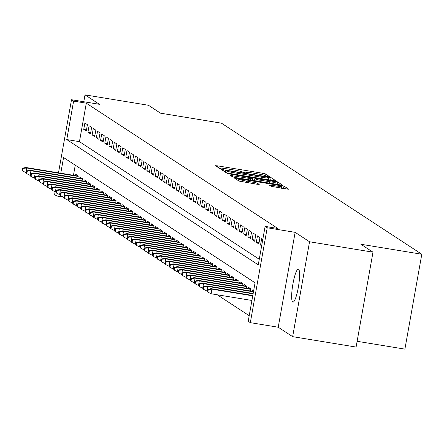 <?xml version="1.0" encoding="UTF-8"?>
<svg xmlns="http://www.w3.org/2000/svg" width="444" height="444" viewBox="0 0 444 444"><rect width="100%" height="100%" fill="white"/><g stroke="black" fill="none" stroke-linecap="round" stroke-linejoin="round"><path stroke-width="0.67" d="M268.27 176.657L269.724 176.756L265.34 173.882L262.432 173.204L217.599 165.856L215.518 165.717L219.908 168.587L223.421 169.186L222.827 168.787A8.208 0.627 10.1 0 1 222.722 168.653A8.208 0.627 10.1 0 1 229.476 169.231L233.211 169.841A8.208 0.627 10.1 0 1 242.507 172.011L245.105 172.86L246.587 172.988L245.993 172.583A8.208 0.627 10.1 0 1 245.887 172.455A8.208 0.627 10.1 0 1 252.642 173.027L256.377 173.637A8.208 0.627 10.1 0 1 265.673 175.813L268.27 176.657M298.551 269.225A16.722 2.953 -80.7 0 0 298.335 269.136A16.722 2.953 -80.7 0 0 292.824 284.515A16.722 2.953 -80.7 0 0 292.707 302.048A16.722 2.953 -80.7 0 0 292.923 302.136A16.722 2.953 -80.7 0 0 298.435 286.757A16.722 2.953 -80.7 0 0 298.551 269.225M271.262 186.369L288.855 189.288L283.949 186.058L281.046 185.381L234.099 177.85L239.005 181.08L257.104 184.249L259.218 184.432L257.098 183.022L246.659 181.108A6.86 0.527 10.1 0 1 238.8 179.182A6.86 0.527 10.1 0 1 244.444 179.665L273.965 184.504A6.86 0.527 10.1 0 1 281.823 186.43A6.86 0.527 10.1 0 1 276.174 185.947L269.142 184.965L271.262 186.369M372.993 252.17L356.094 347.058L292.651 336.657L309.551 241.769L372.993 252.17L360.894 244.256L421.8 254.24L221.456 123.171L160.55 113.187L148.451 105.272L85.009 94.872L99.423 104.307L71.506 99.728L73.61 101.104L86.303 103.186L277.805 228.466L265.118 226.39L267.221 227.766L250.322 322.655L248.218 321.278L255.067 282.806L63.564 157.526L60.767 173.21M309.551 241.769L295.138 232.34L267.221 227.766M273.898 180.702L275.974 180.841L271.101 177.656L268.198 176.973L221.251 169.447L226.157 172.677L229.06 173.354L273.898 180.702M277.522 181.857L282.401 185.043L280.319 184.909L235.487 177.556L232.578 176.879L230.458 175.474L250.755 178.632L252.869 178.81L251.448 177.866L227.561 173.582L274.62 181.18L277.522 181.857L277.078 184.377M85.009 94.872L83.783 101.743M87.407 124.67L84.882 123.016L83.738 129.426L86.264 131.08L87.407 124.67M91.619 127.422L89.094 125.769L87.951 132.184L90.476 133.833L91.619 127.422M95.826 130.175L93.301 128.521L92.158 134.937L94.683 136.585L95.826 130.175M100.033 132.928L97.508 131.28L96.37 137.69L98.895 139.338L100.033 132.928M104.246 135.681L101.72 134.032L100.577 140.443L103.102 142.097L104.246 135.681M108.453 138.434L105.927 136.785L104.784 143.196L107.309 144.849L108.453 138.434M112.659 141.192L110.134 139.538L108.996 145.948L111.522 147.602L112.659 141.192M116.872 143.945L114.347 142.291L113.203 148.701L115.729 150.355L116.872 143.945M121.079 146.698L118.554 145.044L117.41 151.454L119.936 153.108L121.079 146.698M125.291 149.45L122.766 147.797L121.623 154.212L124.148 155.861L125.291 149.45M129.498 152.203L126.973 150.549L125.83 156.965L128.355 158.613L129.498 152.203M133.705 154.956L131.18 153.308L130.037 159.718L132.562 161.366L133.705 154.956M137.918 157.709L135.392 156.06L134.249 162.471L136.774 164.125L137.918 157.709M142.124 160.462L139.599 158.813L138.456 165.224L140.981 166.877L142.124 160.462M146.331 163.22L143.806 161.566L142.668 167.976L145.194 169.63L146.331 163.22M150.544 165.973L148.019 164.319L146.875 170.729L149.4 172.383L150.544 165.973M154.751 168.726L152.225 167.072L151.082 173.482L153.607 175.136L154.751 168.726M158.958 171.478L156.432 169.824L155.295 176.235L157.82 177.889L158.958 171.478M163.17 174.231L160.645 172.577L159.501 178.993L162.027 180.641L163.17 174.231M167.377 176.984L164.852 175.336L163.708 181.746L166.234 183.394L167.377 176.984M171.589 179.737L169.059 178.088L167.921 184.499L170.446 186.153L171.589 179.737M175.796 182.49L173.271 180.841L172.128 187.251L174.653 188.905L175.796 182.49M180.003 185.248L177.478 183.594L176.335 190.004L178.86 191.658L180.003 185.248M184.216 188.001L181.69 186.347L180.547 192.757L183.072 194.411L184.216 188.001M188.423 190.754L185.897 189.1L184.754 195.51L187.279 197.164L188.423 190.754M192.629 193.506L190.104 191.852L188.966 198.263L191.492 199.917L192.629 193.506M196.842 196.259L194.317 194.605L193.173 201.021L195.699 202.669L196.842 196.259M201.049 199.012L198.524 197.358L197.38 203.774L199.905 205.422L201.049 199.012M205.256 201.765L202.73 200.116L201.593 206.527L204.118 208.175L205.256 201.765M209.468 204.518L206.943 202.869L205.8 209.279L208.325 210.933L209.468 204.518M213.675 207.276L211.15 205.622L210.006 212.032L212.532 213.686L213.675 207.276M217.887 210.029L215.357 208.375L214.219 214.785L216.744 216.439L217.887 210.029M222.094 212.781L219.569 211.128L218.426 217.538L220.951 219.192L222.094 212.781M226.301 215.534L223.776 213.88L222.633 220.291L225.158 221.945L226.301 215.534M230.514 218.287L227.988 216.633L226.845 223.049L229.37 224.697L230.514 218.287M234.721 221.04L232.195 219.386L231.052 225.802L233.577 227.45L234.721 221.04M238.928 223.793L236.402 222.144L235.264 228.555L237.79 230.203L238.928 223.793M243.14 226.545L240.615 224.897L239.471 231.307L241.997 232.961L243.14 226.545M247.347 229.304L244.822 227.65L243.678 234.06L246.204 235.714L247.347 229.304M251.554 232.057L249.029 230.403L247.891 236.813L250.416 238.467L251.554 232.057M255.766 234.809L253.241 233.156L252.098 239.566L254.623 241.22L255.766 234.809M259.973 237.562L257.448 235.908L256.305 242.319L258.83 243.972L259.973 237.562M262.798 239.41L261.655 238.661L260.517 245.077L261.655 245.821M86.303 103.186L79.448 141.653L259.257 259.285M217.21 294.772L249.206 315.706M75.258 165.179L73.46 175.291M75.513 175.624L75.746 174.309L78.272 175.963L77.894 178.083M79.72 178.383L79.953 177.062L82.479 178.716L82.101 180.836M83.927 181.135L84.166 179.814L86.691 181.468L86.314 183.588M88.14 183.888L88.373 182.567L90.898 184.221L90.52 186.341M92.346 186.641L92.58 185.32L95.11 186.974L94.727 189.094M96.559 189.394L96.792 188.073L99.317 189.727L98.94 191.847M100.766 192.147L100.999 190.831L103.524 192.48L103.147 194.6M104.973 194.899L105.211 193.584L107.737 195.232L107.359 197.352M109.185 197.652L109.418 196.337L111.944 197.985L111.566 200.111M113.392 200.411L113.625 199.09L116.15 200.744L115.773 202.864M117.599 203.163L117.838 201.842L120.363 203.496L119.985 205.616M121.811 205.916L122.045 204.595L124.57 206.249L124.192 208.369M126.018 208.669L126.251 207.348L128.777 209.002L128.399 211.122M130.225 211.422L130.464 210.101L132.989 211.755L132.612 213.875M134.438 214.174L134.671 212.859L137.196 214.508L136.819 216.628M138.645 216.927L138.878 215.612L141.408 217.26L141.026 219.38M142.857 219.68L143.09 218.365L145.615 220.013L145.238 222.139M147.064 222.438L147.297 221.118L149.822 222.771L149.445 224.892M151.271 225.191L151.509 223.87L154.035 225.524L153.657 227.644M155.483 227.944L155.716 226.623L158.242 228.277L157.864 230.397M159.69 230.697L159.923 229.376L162.448 231.03L162.071 233.15M163.897 233.45L164.136 232.129L166.661 233.783L166.284 235.903M168.109 236.202L168.343 234.887L170.868 236.535L170.49 238.656M172.316 238.955L172.549 237.64L175.075 239.288L174.697 241.408M176.523 241.708L176.762 240.393L179.287 242.041L178.91 244.167M180.736 244.461L180.969 243.146L183.494 244.799L183.117 246.919M184.943 247.219L185.176 245.898L187.707 247.552L187.324 249.672M189.155 249.972L189.388 248.651L191.913 250.305L191.536 252.425M193.362 252.725L193.595 251.404L196.12 253.058L195.743 255.178M197.569 255.478L197.808 254.157L200.333 255.811L199.955 257.931M201.781 258.23L202.014 256.915L204.54 258.563L204.162 260.684M205.988 260.983L206.221 259.668L208.747 261.316L208.369 263.436M210.195 263.736L210.434 262.421L212.959 264.069L212.582 266.195M214.408 266.489L214.641 265.173L217.166 266.827L216.789 268.947M218.614 269.247L218.848 267.926L221.373 269.58L220.995 271.7M222.821 272L223.06 270.679L225.585 272.333L225.208 274.453M227.034 274.753L227.267 273.432L229.792 275.086L229.415 277.206M231.241 277.506L231.474 276.185L234.005 277.839L233.622 279.959M235.453 280.258L235.686 278.937L238.212 280.591L237.834 282.711M239.66 283.011L239.893 281.696L242.418 283.344L242.041 285.464M243.867 285.764L244.106 284.449L246.631 286.097L246.254 288.217M248.079 288.517L248.313 287.201L250.838 288.855L250.46 290.975M252.286 291.275L252.519 289.954L253.663 290.698M357.12 341.297L404.9 349.128L421.8 254.24M295.138 232.34L278.233 327.228L292.651 336.657M278.233 327.228L250.322 322.655M63.076 197.036L56.71 195.993L54.606 194.616L55.112 191.764M73.61 101.104L66.761 139.571L258.264 264.857L265.118 226.39M58.486 172.838L71.506 99.728M57.171 193.418L56.71 195.993M79.448 141.653L66.761 139.571M83.738 129.426L86.48 129.876M87.951 132.184L90.687 132.628M92.158 134.937L94.899 135.387M96.37 137.69L99.106 138.14M100.577 140.443L103.319 140.892M104.784 143.196L107.526 143.645M108.996 145.948L111.733 146.398M113.203 148.701L115.945 149.151M117.41 151.454L120.152 151.904M121.623 154.212L124.359 154.656M125.83 156.965L128.571 157.415M130.037 159.718L132.778 160.167M134.249 162.471L136.985 162.92M138.456 165.224L141.198 165.673M142.668 167.976L145.404 168.426M146.875 170.729L149.617 171.179M151.082 173.482L153.824 173.931M155.295 176.235L158.031 176.684M159.501 178.993L162.243 179.443M163.708 181.746L166.45 182.195M167.921 184.499L170.657 184.948M172.128 187.251L174.869 187.701M176.335 190.004L179.076 190.454M180.547 192.757L183.283 193.207M184.754 195.51L187.496 195.959M188.966 198.263L191.703 198.712M193.173 201.021L195.915 201.465M197.38 203.774L200.122 204.223M201.593 206.527L204.329 206.976M205.8 209.279L208.541 209.729M210.006 212.032L212.748 212.482M214.219 214.785L216.955 215.235M218.426 217.538L221.168 217.987M222.633 220.291L225.374 220.74M226.845 223.049L229.581 223.493M231.052 225.802L233.794 226.251M235.264 228.555L238.001 229.004M239.471 231.307L242.213 231.757M243.678 234.06L246.42 234.51M247.891 236.813L250.627 237.263M252.098 239.566L254.839 240.015M256.305 242.319L259.046 242.768M260.517 245.077L261.755 245.277M270.479 180.142L268.459 179.665M268.065 177.378L226.679 170.452L225.202 170.329L225.824 170.746A8.208 0.627 10.1 0 0 235.115 172.921L262.016 177.328A8.208 0.627 10.1 0 0 268.775 177.905A8.208 0.627 10.1 0 0 268.664 177.772L268.065 177.378M252.619 180.209L254.523 180.525M269.625 181.724A6.86 0.527 10.1 0 0 275.274 182.207A6.86 0.527 10.1 0 0 267.416 180.281L254.906 178.394L256.321 179.343L259.224 180.02L269.625 181.724L269.38 183.111M276.906 184.349L274.975 183.883M283.328 188.55L281.524 188.112M22.655 168.098L22.2 170.668L22.622 170.94L23.077 168.376L22.655 168.098L25.968 167.505L26.729 168.004L25.907 172.616L26.535 172.722M23.077 168.376L26.729 168.004L78.188 176.435M25.968 167.505L78.249 176.074M25.907 172.616L22.622 170.94M26.868 170.857L26.407 173.421L26.829 173.693L27.289 171.129L26.868 170.857L30.181 170.257L30.936 170.757L30.114 175.369L30.741 175.474M27.289 171.129L30.936 170.757L82.395 179.193M30.181 170.257L82.462 178.827M30.114 175.369L26.829 173.693M31.074 173.61L30.619 176.174L31.041 176.446L31.496 173.882L31.074 173.61L34.388 173.01L35.148 173.51L34.321 178.127L34.954 178.227M31.496 173.882L35.148 173.51L86.602 181.946M34.388 173.01L86.669 181.585M34.321 178.127L31.041 176.446M35.281 176.362L34.826 178.926L35.248 179.204L35.703 176.634L35.281 176.362L38.595 175.769L39.355 176.262L38.534 180.88L39.161 180.98M35.703 176.634L39.355 176.262L90.815 184.698M38.595 175.769L90.876 184.338M38.534 180.88L35.248 179.204M39.494 179.115L39.033 181.679L39.455 181.957L39.916 179.393L39.494 179.115L42.807 178.521L43.562 179.015L42.741 183.633L43.368 183.733M39.916 179.393L43.562 179.015L95.022 187.451M42.807 178.521L95.088 187.091M42.741 183.633L39.455 181.957M43.701 181.868L43.246 184.432L43.667 184.71L44.123 182.145L43.701 181.868L47.014 181.274L47.774 181.768L46.947 186.386L47.58 186.486M44.123 182.145L47.774 181.768L99.234 190.204M47.014 181.274L99.295 189.843M46.947 186.386L43.667 184.71M47.908 184.621L47.453 187.185L47.874 187.462L48.329 184.898L47.908 184.621L51.221 184.027L51.981 184.521L51.16 189.138L51.787 189.244M48.329 184.898L51.981 184.521L103.441 192.957M51.221 184.027L103.508 192.596M51.16 189.138L47.874 187.462M52.12 187.374L51.665 189.938L52.081 190.215L52.542 187.651L52.12 187.374L55.433 186.78L56.188 187.274L55.367 191.891L55.994 191.997M52.542 187.651L56.188 187.274L107.648 195.71M55.433 186.78L107.714 195.349M55.367 191.891L52.081 190.215M56.327 190.126L55.872 192.696L56.294 192.968L56.749 190.404L56.327 190.126L59.64 189.533L60.401 190.032L59.579 194.644L60.206 194.75M56.749 190.404L60.401 190.032L111.86 198.462M59.64 189.533L111.921 198.102M59.579 194.644L56.294 192.968M60.539 192.885L60.079 195.449L60.501 195.721L60.956 193.157L60.539 192.885L63.853 192.285L64.608 192.785L63.786 197.397L64.413 197.502M60.956 193.157L64.608 192.785L116.067 201.215M63.853 192.285L116.134 200.855M63.786 197.397L60.501 195.721M64.746 195.638L64.291 198.202L64.707 198.474L65.168 195.909L64.746 195.638L68.06 195.038L68.814 195.538L67.993 200.15L68.62 200.255M65.168 195.909L68.814 195.538L120.274 203.974M68.06 195.038L120.341 203.613M67.993 200.15L64.707 198.474M68.953 198.39L68.498 200.954L68.92 201.232L69.375 198.662L68.953 198.39L72.267 197.796L73.027 198.29L72.206 202.908L72.833 203.008M69.375 198.662L73.027 198.29L124.487 206.726M72.267 197.796L124.548 206.366M72.206 202.908L68.92 201.232M73.166 201.143L72.705 203.707L73.127 203.985L73.587 201.421L73.166 201.143L76.479 200.549L77.234 201.043L76.412 205.661L77.04 205.761M73.587 201.421L77.234 201.043L128.693 209.479M76.479 200.549L128.76 209.118M76.412 205.661L73.127 203.985M77.373 203.896L76.917 206.46L77.339 206.738L77.794 204.173L77.373 203.896L80.686 203.302L81.446 203.796L80.619 208.414L81.252 208.514M77.794 204.173L81.446 203.796L132.9 212.232M80.686 203.302L132.967 211.871M80.619 208.414L77.339 206.738M81.579 206.649L81.124 209.213L81.546 209.49L82.001 206.926L81.579 206.649L84.893 206.055L85.653 206.549L84.832 211.166L85.459 211.272M82.001 206.926L85.653 206.549L137.113 214.985M84.893 206.055L137.174 214.624M84.832 211.166L81.546 209.49M85.792 209.402L85.331 211.966L85.753 212.243L86.214 209.679L85.792 209.402L89.105 208.808L89.86 209.302L89.039 213.919L89.666 214.025M86.214 209.679L89.86 209.302L141.32 217.738M89.105 208.808L141.386 217.377M89.039 213.919L85.753 212.243M89.999 212.154L89.544 214.718L89.966 214.996L90.421 212.432L89.999 212.154L93.312 211.56L94.073 212.054L93.246 216.672L93.878 216.777M90.421 212.432L94.073 212.054L145.532 220.49M93.312 211.56L145.593 220.13M93.246 216.672L89.966 214.996M94.206 214.913L93.751 217.477L94.172 217.749L94.628 215.185L94.206 214.913L97.519 214.313L98.279 214.813L97.458 219.425L98.085 219.53M94.628 215.185L98.279 214.813L149.739 223.243M97.519 214.313L149.806 222.882M97.458 219.425L94.172 217.749M98.418 217.665L97.963 220.23L98.379 220.502L98.84 217.937L98.418 217.665L101.732 217.066L102.486 217.566L101.665 222.178L102.292 222.283M98.84 217.937L102.486 217.566L153.946 226.002M101.732 217.066L154.013 225.641M101.665 222.178L98.379 220.502M102.625 220.418L102.17 222.982L102.592 223.254L103.047 220.69L102.625 220.418L105.938 219.824L106.699 220.318L105.877 224.936L106.505 225.036M103.047 220.69L106.699 220.318L158.158 228.754M105.938 219.824L158.219 228.394M105.877 224.936L102.592 223.254M106.838 223.171L106.377 225.735L106.799 226.013L107.254 223.449L106.838 223.171L110.151 222.577L110.906 223.071L110.084 227.689L110.711 227.789M107.254 223.449L110.906 223.071L162.365 231.507M110.151 222.577L162.432 231.146M110.084 227.689L106.799 226.013M111.044 225.924L110.589 228.488L111.006 228.765L111.466 226.201L111.044 225.924L114.358 225.33L115.113 225.824L114.291 230.442L114.918 230.541M111.466 226.201L115.113 225.824L166.572 234.26M114.358 225.33L166.639 233.899M114.291 230.442L111.006 228.765M115.251 228.677L114.796 231.241L115.218 231.518L115.673 228.954L115.251 228.677L118.565 228.083L119.325 228.577L118.504 233.194L119.131 233.294M115.673 228.954L119.325 228.577L170.785 237.013M118.565 228.083L170.846 236.652M118.504 233.194L115.218 231.518M119.464 231.429L119.003 233.994L119.425 234.271L119.88 231.707L119.464 231.429L122.777 230.836L123.532 231.33L122.711 235.947L123.338 236.053M119.88 231.707L123.532 231.33L174.992 239.766M122.777 230.836L175.058 239.405M122.711 235.947L119.425 234.271M123.671 234.182L123.216 236.746L123.637 237.024L124.092 234.46L123.671 234.182L126.984 233.588L127.744 234.082L126.917 238.7L127.545 238.805M124.092 234.46L127.744 234.082L179.198 242.518M126.984 233.588L179.265 242.158M126.917 238.7L123.637 237.024M127.878 236.941L127.422 239.505L127.844 239.777L128.299 237.213L127.878 236.941L131.191 236.341L131.951 236.841L131.13 241.453L131.757 241.558M128.299 237.213L131.951 236.841L183.411 245.271M131.191 236.341L183.472 244.91M131.13 241.453L127.844 239.777M132.09 239.693L131.629 242.258L132.051 242.529L132.512 239.965L132.09 239.693L135.403 239.094L136.158 239.594L135.337 244.206L135.964 244.311M132.512 239.965L136.158 239.594L187.618 248.03M135.403 239.094L187.684 247.669M135.337 244.206L132.051 242.529M136.297 242.446L135.842 245.01L136.264 245.282L136.719 242.718L136.297 242.446L139.61 241.852L140.371 242.346L139.544 246.964L140.176 247.064M136.719 242.718L140.371 242.346L191.83 250.782M139.61 241.852L191.891 250.422M139.544 246.964L136.264 245.282M140.504 245.199L140.049 247.763L140.471 248.041L140.926 245.471L140.504 245.199L143.817 244.605L144.578 245.099L143.756 249.717L144.383 249.817M140.926 245.471L144.578 245.099L196.037 253.535M143.817 244.605L196.104 253.174M143.756 249.717L140.471 248.041M144.716 247.952L144.261 250.516L144.677 250.793L145.138 248.229L144.716 247.952L148.03 247.358L148.784 247.852L147.963 252.47L148.59 252.569M145.138 248.229L148.784 247.852L200.244 256.288M148.03 247.358L200.311 255.927M147.963 252.47L144.677 250.793M148.923 250.705L148.468 253.269L148.89 253.546L149.345 250.982L148.923 250.705L152.237 250.111L152.997 250.605L152.175 255.222L152.803 255.322M149.345 250.982L152.997 250.605L204.456 259.041M152.237 250.111L204.518 258.68M152.175 255.222L148.89 253.546M153.136 253.457L152.675 256.022L153.097 256.299L153.552 253.735L153.136 253.457L156.449 252.864L157.204 253.358L156.382 257.975L157.01 258.081M153.552 253.735L157.204 253.358L208.663 261.793M156.449 252.864L208.73 261.433M156.382 257.975L153.097 256.299M157.343 256.21L156.887 258.774L157.304 259.052L157.764 256.488L157.343 256.21L160.656 255.616L161.411 256.11L160.589 260.728L161.216 260.833M157.764 256.488L161.411 256.11L212.87 264.546M160.656 255.616L212.937 264.186M160.589 260.728L157.304 259.052M161.549 258.963L161.094 261.533L161.516 261.805L161.971 259.241L161.549 258.963L164.863 258.369L165.623 258.869L164.802 263.481L165.429 263.586M161.971 259.241L165.623 258.869L217.083 267.299M164.863 258.369L217.144 266.938M164.802 263.481L161.516 261.805M165.762 261.721L165.301 264.285L165.723 264.557L166.178 261.993L165.762 261.721L169.075 261.122L169.83 261.621L169.009 266.233L169.636 266.339M166.178 261.993L169.83 261.621L221.29 270.057M169.075 261.122L221.356 269.697M169.009 266.233L165.723 264.557M169.969 264.474L169.514 267.038L169.935 267.31L170.391 264.746L169.969 264.474L173.282 263.875L174.042 264.374L173.216 268.992L173.843 269.092M170.391 264.746L174.042 264.374L225.497 272.81M173.282 263.875L225.563 272.45M173.216 268.992L169.935 267.31M174.176 267.227L173.721 269.791L174.142 270.069L174.597 267.499L174.176 267.227L177.489 266.633L178.249 267.127L177.428 271.745L178.055 271.845M174.597 267.499L178.249 267.127L229.709 275.563M177.489 266.633L229.77 275.202M177.428 271.745L174.142 270.069M178.388 269.98L177.927 272.544L178.349 272.821L178.81 270.257L178.388 269.98L181.701 269.386L182.456 269.88L181.635 274.497L182.262 274.597M178.81 270.257L182.456 269.88L233.916 278.316M181.701 269.386L233.982 277.955M181.635 274.497L178.349 272.821M182.595 272.733L182.14 275.297L182.562 275.574L183.017 273.01L182.595 272.733L185.908 272.139L186.669 272.633L185.842 277.25L186.474 277.35M183.017 273.01L186.669 272.633L238.128 281.069M185.908 272.139L238.189 280.708M185.842 277.25L182.562 275.574M186.802 275.485L186.347 278.049L186.769 278.327L187.224 275.763L186.802 275.485L190.115 274.892L190.876 275.385L190.054 280.003L190.681 280.108M187.224 275.763L190.876 275.385L242.335 283.821M190.115 274.892L242.402 283.461M190.054 280.003L186.769 278.327M191.014 278.238L190.559 280.802L190.976 281.08L191.436 278.516L191.014 278.238L194.328 277.644L195.083 278.138L194.261 282.756L194.888 282.861M191.436 278.516L195.083 278.138L246.542 286.574M194.328 277.644L246.609 286.214M194.261 282.756L190.976 281.08M195.221 280.991L194.766 283.561L195.188 283.833L195.643 281.268L195.221 280.991L198.535 280.397L199.295 280.897L198.474 285.509L199.101 285.614M195.643 281.268L199.295 280.897L250.755 289.327M198.535 280.397L250.816 288.966M198.474 285.509L195.188 283.833M199.434 283.749L198.973 286.313L199.395 286.585L199.85 284.021L199.434 283.749L202.747 283.15L203.502 283.649L202.68 288.261L203.308 288.367M199.85 284.021L203.502 283.649L253.457 291.836M202.747 283.15L253.524 291.475M202.68 288.261L199.395 286.585M203.641 286.502L203.186 289.066L203.602 289.338L204.062 286.774L203.641 286.502L206.954 285.903L207.709 286.402L206.887 291.02L207.514 291.12M204.062 286.774L207.709 286.402L253.102 293.839M206.954 285.903L253.169 293.478M206.887 291.02L203.602 289.338M207.848 289.255L207.392 291.819L207.814 292.096L208.269 289.527L207.848 289.255L211.161 288.661L211.921 289.155L211.1 293.773L251.926 300.46M208.269 289.527L211.921 289.155L252.747 295.848M211.161 288.661L252.808 295.488M211.1 293.773L207.814 292.096M245.926 172.977L245.993 172.583M222.76 169.181L222.827 168.787M217.399 166.95L217.599 165.856M262.154 174.758L262.432 173.204M265.04 175.535L265.34 173.882M223.166 170.718L223.36 169.625M268.121 177.411L268.198 176.973M270.651 180.17L271.101 177.656M224.953 171.889L225.225 170.357M225.552 172.278L225.824 170.746M234.87 174.309L235.115 172.921M261.771 178.716L262.016 177.328M232.379 176.745L232.573 175.652M250.51 180.02L250.755 178.632M252.553 180.353L252.819 178.838M274.509 181.812L274.62 181.18M254.54 180.68L254.939 178.438M256.038 180.924L256.321 179.343M258.98 181.407L259.224 180.02M271.062 186.236L271.256 185.142M275.929 187.335L276.174 185.947M246.409 182.495L246.659 181.108M253.946 183.733L254.19 182.345M256.882 184.216L257.098 183.022M236.014 179.126L236.208 178.033M280.935 185.997L281.046 185.381M283.5 188.578L283.949 186.058M245.793 172.96L245.887 172.455M222.627 169.164L222.722 168.653M224.925 171.872L225.202 170.329M268.437 179.809L268.775 177.905M252.592 180.364L252.869 178.81M274.947 184.027L275.274 182.207M254.495 180.675L254.906 178.394M281.496 188.25L281.823 186.43M238.517 180.764L238.8 179.182"/></g></svg>
